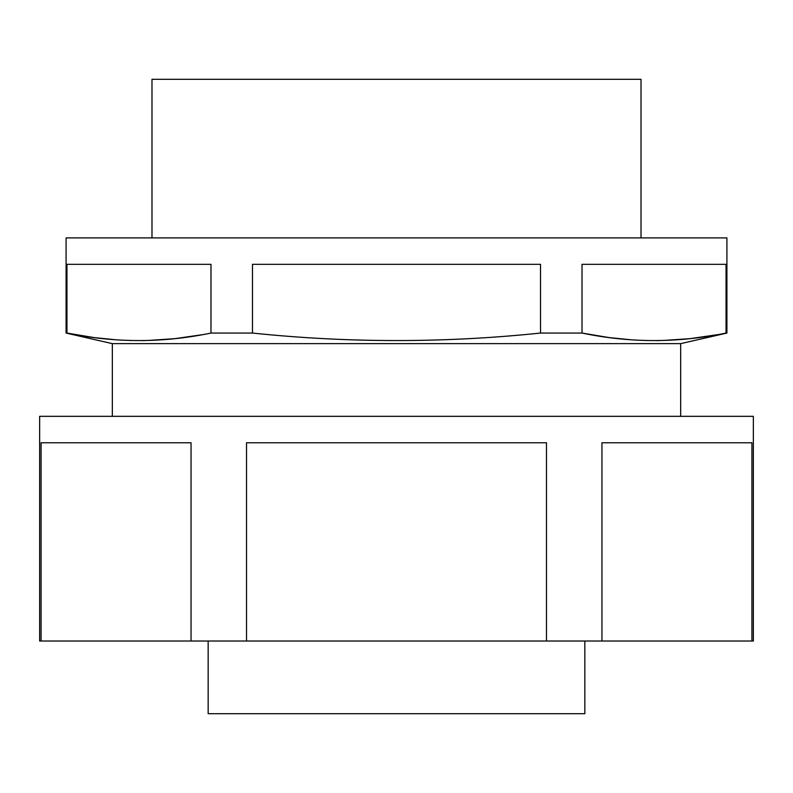 <?xml version="1.0" encoding="UTF-8"?>
<svg xmlns="http://www.w3.org/2000/svg" width="793" height="793" viewBox="0 0 793 793"><rect width="100%" height="100%" fill="white"/><g stroke="black" fill="none" stroke-linecap="round" stroke-linejoin="round"><path stroke-width="1.19" d="M726.051 333.06L726.051 264.337L582.022 264.337L582.022 333.06L540.529 333.06C444.506 343.052 348.494 343.052 252.471 333.06L210.978 333.06C162.971 343.052 114.965 343.052 66.949 333.06L66.087 333.06L66.087 237.9L726.913 237.9L726.913 333.06L726.051 333.06C678.035 343.052 630.029 343.052 582.022 333.06L608.974 337.56L631.406 339.83M641.012 237.9L641.012 79.3L151.988 79.3L151.988 237.9M584.837 641.012L584.837 713.7L208.162 713.7L208.162 641.012M546.466 641.012L753.35 641.012L753.35 416.325L39.65 416.325L39.65 641.012L546.466 641.012L546.466 442.762L246.534 442.762L246.534 641.012M191.054 641.012L191.054 442.762L41.087 442.762L41.087 641.012M751.913 641.012L751.913 442.762L601.946 442.762L601.946 641.012M680.662 416.325L680.662 343.637L112.338 343.637L112.338 416.325M210.978 333.06L210.978 264.337L66.949 264.337L66.949 333.06L93.901 337.56L116.333 339.83M540.529 333.06L540.529 264.337L252.471 264.337L252.471 333.06M680.662 343.637L726.913 333.06M112.338 343.637L66.087 333.06M129.953 340.484L131.37 340.524M141.897 340.603L145.05 340.554M147.984 340.484L175.015 338.641L202.225 334.715M645.016 340.484L646.434 340.524M656.961 340.603L660.123 340.554M663.047 340.484L690.088 338.641L717.298 334.715"/></g></svg>
